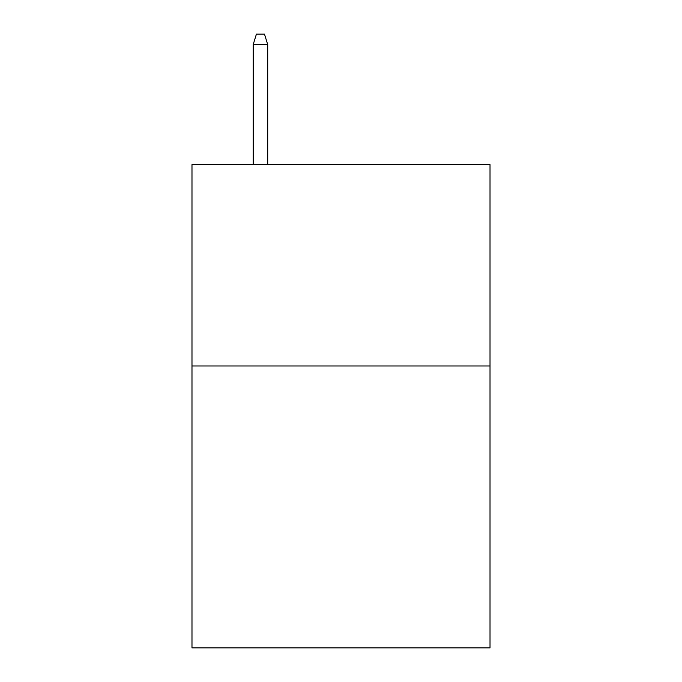 <?xml version="1.0" encoding="UTF-8"?>
<svg xmlns="http://www.w3.org/2000/svg" width="682" height="682" viewBox="0 0 682 682"><rect width="100%" height="100%" fill="white"/><g stroke="black" fill="none" stroke-linecap="round" stroke-linejoin="round"><path stroke-width="1.02" d="M490.017 365.97L490.017 647.9L191.983 647.9L191.983 164.592L490.017 164.592L490.017 365.97L191.983 365.97M267.702 164.592L267.702 44.569L253.201 44.569L253.201 164.592M253.201 44.569L256.423 34.1L264.48 34.1L267.702 44.569"/></g></svg>
